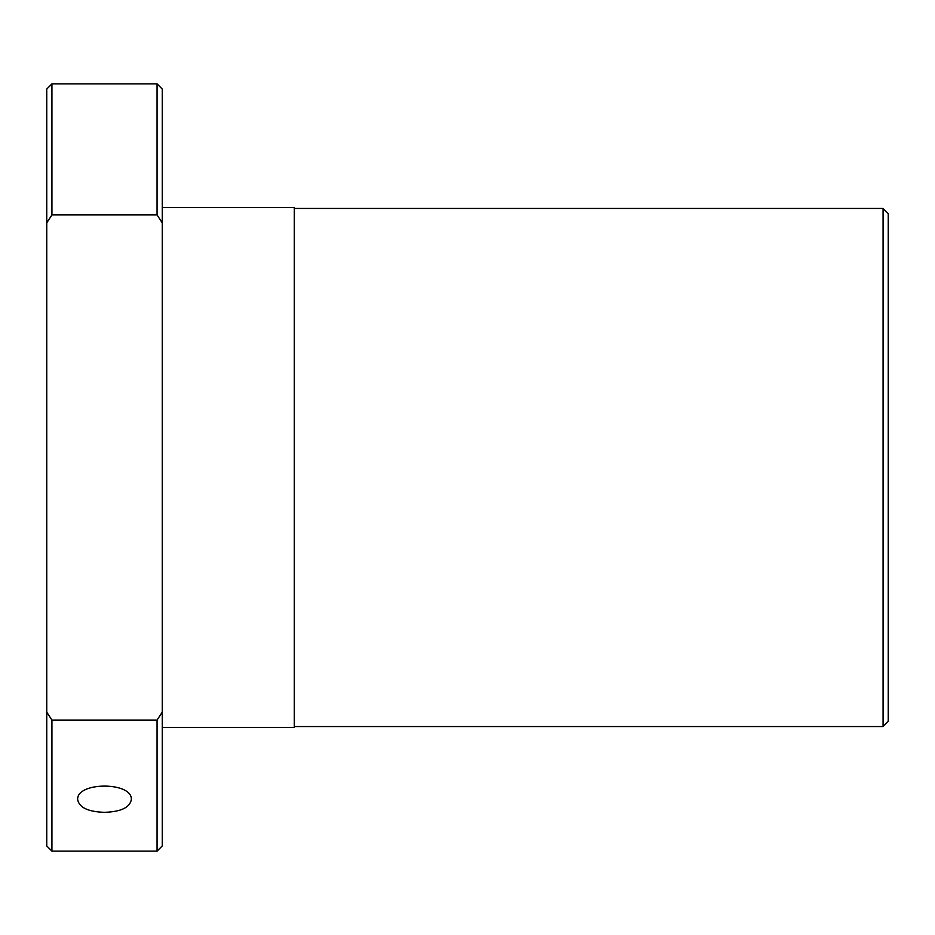 <?xml version="1.0" encoding="UTF-8"?>
<svg xmlns="http://www.w3.org/2000/svg" width="935" height="935" viewBox="0 0 935 935"><rect width="100%" height="100%" fill="white"/><g stroke="black" fill="none" stroke-linecap="round" stroke-linejoin="round"><path stroke-width="1.4" d="M294.244 726.553L883.072 726.553L888.25 721.364L888.25 213.636L883.072 208.447L294.244 208.447M162.246 727.372L294.244 727.372L294.244 207.628L162.246 207.628M162.246 222.869L162.246 89.059L157.068 83.87L51.928 83.87L46.75 89.059L46.75 222.869L51.928 214.933L157.068 214.933L162.246 222.869L162.246 712.131L157.068 720.067L51.928 720.067L46.75 712.131L46.75 222.869M46.75 712.131L46.75 845.941L51.928 851.13L157.068 851.13L162.246 845.941L162.246 712.131M77.687 799.729C76.039 781.555 132.969 781.555 131.309 799.729C129.72 807.595 120.779 811.802 104.498 812.328C88.217 811.802 79.276 807.595 77.687 799.729M157.068 720.067L157.068 851.13M51.928 720.067L51.928 851.13M51.928 83.87L51.928 214.933M157.068 83.87L157.068 214.933M883.072 208.447L883.072 726.553"/></g></svg>
